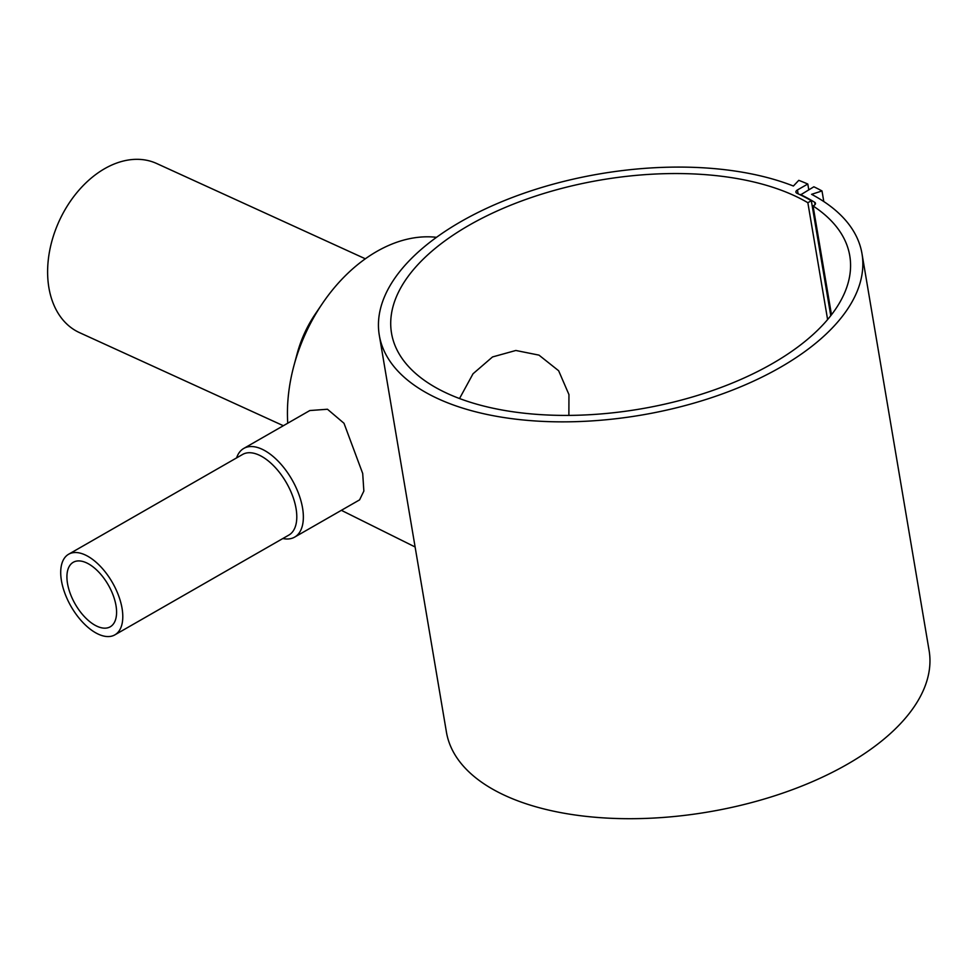 <?xml version="1.0" encoding="UTF-8"?>
<svg xmlns="http://www.w3.org/2000/svg" width="978" height="978" viewBox="0 0 978 978"><rect width="100%" height="100%" fill="white"/><g stroke="black" fill="none" stroke-linecap="round" stroke-linejoin="round"><path stroke-width="1.47" d="M800.469 194.94L813.855 186.786A255.613 127.8 170.4 0 1 822.009 190.954L811.581 194.329A244.769 122.384 170.4 0 1 861.985 253.657A244.769 122.384 170.4 0 1 709.026 398.498A244.769 122.384 170.4 0 1 429.709 394.611A244.769 122.384 170.4 0 1 379.305 335.295A244.769 122.384 170.4 0 1 519.562 194.805A244.769 122.384 170.4 0 1 793.39 186.028L798.769 180.343A255.613 127.8 170.4 0 1 807.791 184.023L797.449 189.952A4.645 2.323 -9.6 0 0 795.896 192.104A4.645 2.323 -9.6 0 0 797.021 193.314A237.018 118.509 170.4 0 1 811.324 200.722L807.852 202.715L827.608 319.561M861.985 253.657L929.1 650.492A244.769 122.384 170.4 0 1 776.141 795.334A244.769 122.384 170.4 0 1 496.824 791.459A244.769 122.384 170.4 0 1 446.433 732.131L379.305 335.295M287.752 423.205A145.624 101.504 -65.5 0 1 293.877 365.858L297.129 353.767A92.947 64.792 -65.5 0 1 315.209 314.146L322.227 303.791A145.624 101.504 -65.5 0 1 436.506 237.324M283.351 425.723L79.45 332.606A92.947 64.792 -65.5 0 1 48.9 287.728A92.947 64.792 -65.5 0 1 78.79 190.38A92.947 64.792 -65.5 0 1 156.676 163.509L365.356 258.803M293.877 365.858A145.624 101.504 -65.5 0 1 322.227 303.791M236.59 457.9A51.125 26.272 60.2 0 1 243.779 448.425L309.818 410.54L327.471 409.244L343.999 423.278L362.704 473.499L363.853 491.054L359.598 499.868L294.647 537.118A51.125 26.272 60.2 0 1 282.838 538.523M68.631 554.233L242.63 454.44A46.479 23.888 60.2 0 1 273.62 465.772A46.479 23.888 60.2 0 1 296.065 508.597A46.479 23.888 60.2 0 1 288.877 535.064L114.878 634.856A46.479 23.888 60.2 0 1 83.888 623.524A46.479 23.888 60.2 0 1 61.443 580.7A46.479 23.888 60.2 0 1 68.631 554.233A46.479 23.888 60.2 0 1 99.622 565.565A46.479 23.888 60.2 0 1 122.067 608.389A46.479 23.888 60.2 0 1 114.878 634.856M243.779 448.425A51.125 26.272 60.2 0 1 277.874 460.895A51.125 26.272 60.2 0 1 302.557 507.998A51.125 26.272 60.2 0 1 294.647 537.118M831.483 314.769L813.073 205.967A232.373 116.186 170.4 0 1 849.76 255.723A232.373 116.186 170.4 0 1 710.615 391.2A232.373 116.186 170.4 0 1 447.728 393.645A232.373 116.186 170.4 0 1 391.53 333.229A232.373 116.186 170.4 0 1 530.675 197.752A232.373 116.186 170.4 0 1 793.561 195.307A232.373 116.186 170.4 0 1 807.852 202.715M459.526 398.535L473.022 373.779L492.521 356.946L515.846 350.479L538.976 355.124L558.646 370.748L568.951 394.586L568.878 415.393M67.506 583.475A37.176 19.108 60.2 0 1 73.252 562.289A37.176 19.108 60.2 0 1 98.057 571.36A37.176 19.108 60.2 0 1 116.003 605.614A37.176 19.108 60.2 0 1 110.245 626.8A37.176 19.108 60.2 0 1 85.453 617.729A37.176 19.108 60.2 0 1 67.506 583.475M830.762 315.686L811.324 200.722M813.073 205.967L813.916 205.49A4.645 2.323 -9.6 0 0 815.469 203.326A4.645 2.323 -9.6 0 0 814.686 202.299A237.532 118.766 -9.6 0 0 800.395 194.5M823.794 201.554L822.009 190.954M808.757 189.708L807.791 184.023M798.097 193.815L797.449 189.952M815.065 204.561L814.686 202.299M341.359 510.32L415.112 546.983"/></g></svg>
